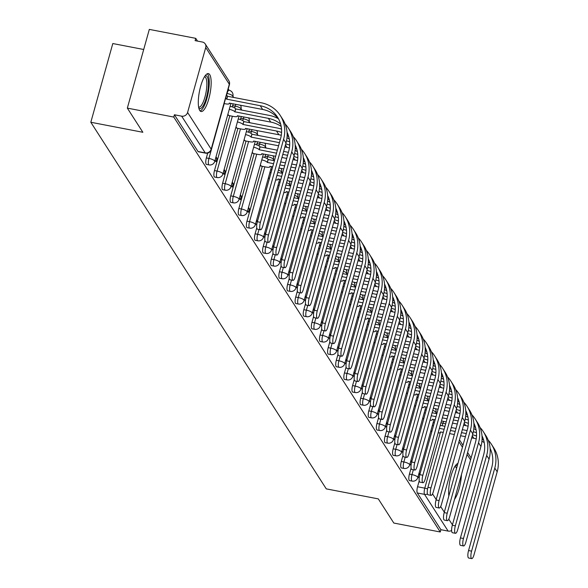 <?xml version="1.0" encoding="UTF-8"?>
<svg xmlns="http://www.w3.org/2000/svg" width="588" height="588" viewBox="0 0 588 588"><rect width="100%" height="100%" fill="white"/><g stroke="black" fill="none" stroke-linecap="round" stroke-linejoin="round"><path stroke-width="0.88" d="M411.093 468.158L409.424 474.112A4.954 1.382 100.9 0 0 409.189 480.322A4.954 1.382 100.9 0 0 409.535 480.594L412.1 481.087A4.954 1.382 -79.1 0 1 411.754 480.815A4.954 1.382 -79.1 0 1 411.997 474.604L413.342 469.775M402.964 455.509L401.303 461.462A4.954 1.382 100.9 0 0 401.067 467.673A4.954 1.382 100.9 0 0 401.413 467.945L403.978 468.438A4.954 1.382 -79.1 0 1 403.633 468.173A4.954 1.382 -79.1 0 1 403.868 461.962L405.22 457.133M394.842 442.86L393.181 448.82A4.954 1.382 100.9 0 0 392.938 455.031A4.954 1.382 100.9 0 0 393.284 455.303L395.856 455.796A4.954 1.382 -79.1 0 1 395.511 455.524A4.954 1.382 -79.1 0 1 395.746 449.313L397.098 444.484M386.72 430.218L385.059 436.171A4.954 1.382 100.9 0 0 384.817 442.382A4.954 1.382 100.9 0 0 385.162 442.654L387.735 443.146A4.954 1.382 -79.1 0 1 387.389 442.874A4.954 1.382 -79.1 0 1 387.624 436.663L388.977 431.835M378.599 417.568L376.937 423.522A4.954 1.382 100.9 0 0 376.695 429.732A4.954 1.382 100.9 0 0 377.04 430.004L379.605 430.497A4.954 1.382 -79.1 0 1 379.26 430.225A4.954 1.382 -79.1 0 1 379.503 424.014L380.855 419.185M370.477 404.919L368.816 410.872A4.954 1.382 100.9 0 0 368.573 417.083A4.954 1.382 100.9 0 0 368.919 417.355L371.484 417.855A4.954 1.382 -79.1 0 1 371.138 417.583A4.954 1.382 -79.1 0 1 371.381 411.372L372.726 406.543M362.355 392.27L360.694 398.23A4.954 1.382 100.9 0 0 360.451 404.441A4.954 1.382 100.9 0 0 360.797 404.713L363.362 405.205A4.954 1.382 -79.1 0 1 363.016 404.934A4.954 1.382 -79.1 0 1 363.259 398.723L364.604 393.894M354.233 379.627L352.572 385.581A4.954 1.382 100.9 0 0 352.33 391.792A4.954 1.382 100.9 0 0 352.675 392.064L355.24 392.556A4.954 1.382 -79.1 0 1 354.895 392.284A4.954 1.382 -79.1 0 1 355.137 386.073L356.482 381.245M346.111 366.978L344.443 372.932A4.954 1.382 100.9 0 0 344.208 379.142A4.954 1.382 100.9 0 0 344.553 379.414L347.118 379.907A4.954 1.382 -79.1 0 1 346.773 379.642A4.954 1.382 -79.1 0 1 347.016 373.424L348.361 368.595M337.99 354.329L336.321 360.282A4.954 1.382 100.9 0 0 336.086 366.5A4.954 1.382 100.9 0 0 336.432 366.765L338.997 367.265A4.954 1.382 -79.1 0 1 338.651 366.993A4.954 1.382 -79.1 0 1 338.894 360.782L340.239 355.953M329.861 341.679L328.2 347.64A4.954 1.382 100.9 0 0 327.957 353.851A4.954 1.382 100.9 0 0 328.302 354.123L330.875 354.615A4.954 1.382 -79.1 0 1 330.529 354.344A4.954 1.382 -79.1 0 1 330.765 348.133L332.117 343.304M321.739 329.037L320.078 334.991A4.954 1.382 100.9 0 0 319.835 341.202A4.954 1.382 100.9 0 0 320.181 341.474L322.753 341.966A4.954 1.382 -79.1 0 1 322.408 341.694A4.954 1.382 -79.1 0 1 322.643 335.483L323.995 330.654M313.617 316.388L311.956 322.342A4.954 1.382 100.9 0 0 311.714 328.552A4.954 1.382 100.9 0 0 312.059 328.824L314.624 329.317A4.954 1.382 -79.1 0 1 314.279 329.052A4.954 1.382 -79.1 0 1 314.521 322.834L315.874 318.012M305.495 303.739L303.834 309.692A4.954 1.382 100.9 0 0 303.592 315.91A4.954 1.382 100.9 0 0 303.937 316.175L306.502 316.675A4.954 1.382 -79.1 0 1 306.157 316.403A4.954 1.382 -79.1 0 1 306.399 310.192L307.744 305.363M297.374 291.089L295.713 297.05A4.954 1.382 100.9 0 0 295.47 303.261A4.954 1.382 100.9 0 0 295.815 303.533L298.381 304.025A4.954 1.382 -79.1 0 1 298.035 303.753A4.954 1.382 -79.1 0 1 298.278 297.543L299.623 292.714M289.252 278.447L287.591 284.401A4.954 1.382 100.9 0 0 287.348 290.612A4.954 1.382 100.9 0 0 287.694 290.884L290.259 291.376A4.954 1.382 -79.1 0 1 289.913 291.104A4.954 1.382 -79.1 0 1 290.156 284.893L291.501 280.064M281.13 265.798L279.462 271.752A4.954 1.382 100.9 0 0 279.226 277.962A4.954 1.382 100.9 0 0 279.572 278.234L282.137 278.734A4.954 1.382 -79.1 0 1 281.792 278.462A4.954 1.382 -79.1 0 1 282.034 272.251L283.379 267.422M273.008 253.149L271.34 259.11A4.954 1.382 100.9 0 0 271.105 265.32A4.954 1.382 100.9 0 0 271.45 265.592L274.015 266.085A4.954 1.382 -79.1 0 1 273.67 265.813A4.954 1.382 -79.1 0 1 273.912 259.602L275.257 254.773M264.879 240.507L263.218 246.46A4.954 1.382 100.9 0 0 262.983 252.671A4.954 1.382 100.9 0 0 263.328 252.943L265.894 253.435A4.954 1.382 -79.1 0 1 265.548 253.163A4.954 1.382 -79.1 0 1 265.783 246.953L267.136 242.124M256.758 227.857L255.096 233.811A4.954 1.382 100.9 0 0 254.854 240.022A4.954 1.382 100.9 0 0 255.199 240.294L257.772 240.786A4.954 1.382 -79.1 0 1 257.426 240.514A4.954 1.382 -79.1 0 1 257.662 234.303L259.014 229.474M262.285 166.323L246.975 221.161A4.954 1.382 100.9 0 0 246.732 227.372A4.954 1.382 100.9 0 0 247.078 227.644L249.65 228.144A4.954 1.382 -79.1 0 1 249.305 227.872A4.954 1.382 -79.1 0 1 249.54 221.661L264.85 166.816M254.163 153.674L238.853 208.519A4.954 1.382 100.9 0 0 238.61 214.73A4.954 1.382 100.9 0 0 238.956 215.002L241.521 215.495A4.954 1.382 -79.1 0 1 241.176 215.223A4.954 1.382 -79.1 0 1 241.418 209.012L256.728 154.166M246.041 141.024L230.731 195.87A4.954 1.382 100.9 0 0 230.489 202.081A4.954 1.382 100.9 0 0 230.834 202.353L233.399 202.845A4.954 1.382 -79.1 0 1 233.054 202.573A4.954 1.382 -79.1 0 1 233.296 196.363L248.606 141.524M237.919 128.382L222.609 183.221A4.954 1.382 100.9 0 0 222.367 189.432A4.954 1.382 100.9 0 0 222.712 189.704L225.278 190.196A4.954 1.382 -79.1 0 1 224.932 189.931A4.954 1.382 -79.1 0 1 225.175 183.713L240.485 128.875M229.798 115.733L214.48 170.571A4.954 1.382 100.9 0 0 214.245 176.79A4.954 1.382 100.9 0 0 214.591 177.054L217.156 177.554A4.954 1.382 -79.1 0 1 216.81 177.282A4.954 1.382 -79.1 0 1 217.053 171.071L232.363 116.226M207.711 153.101L206.359 157.929A4.954 1.382 100.9 0 0 206.123 164.14A4.954 1.382 100.9 0 0 206.469 164.412L209.034 164.905A4.954 1.382 -79.1 0 1 208.689 164.633A4.954 1.382 -79.1 0 1 208.931 158.422L224.241 103.576M209.732 74.661A19.308 5.402 100.9 0 0 208.38 73.603A19.308 5.402 100.9 0 0 200.001 88.847A19.308 5.402 100.9 0 0 199.736 110.463A19.308 5.402 100.9 0 0 201.081 111.514A19.308 5.402 100.9 0 0 209.46 96.27A19.308 5.402 100.9 0 0 209.732 74.661M457.912 463.454A19.308 5.402 100.9 0 0 451.011 476.037A19.308 5.402 100.9 0 0 448.835 495.971M436.788 413.651L435.987 412.409M428.667 401.001L427.866 399.759M420.538 388.352L419.744 387.11M412.416 375.71L411.622 374.468M404.294 363.061L403.5 361.818M396.172 350.411L395.379 349.169M388.051 337.762L387.257 336.527M379.929 325.12L379.128 323.878M371.807 312.471L371.006 311.228M363.685 299.821L362.884 298.579M355.564 287.179L354.762 285.937M347.434 274.53L346.641 273.288M339.313 261.88L338.519 260.638M331.191 249.231L330.397 247.989M323.069 236.589L322.275 235.347M314.947 223.94L314.146 222.698M306.826 211.29L306.025 210.048M298.704 198.641L297.903 197.399M290.582 185.999L289.781 184.757M282.453 173.35L281.659 172.108M274.331 160.7L273.538 159.458M266.21 148.051L265.416 146.816M258.088 135.409L257.294 134.167M249.966 122.76L249.165 121.518M241.844 110.11L241.043 108.868M233.723 97.468L232.921 96.226M229.085 90.243L228.232 88.92M197.524 41.101L195.753 38.345L195.106 40.638L202.346 42.027A4.954 4.557 -32.7 0 1 205.227 43.946A4.954 4.557 -32.7 0 1 205.726 47.518L187.594 112.47L211.18 149.19L229.313 84.246L205.726 47.518M143.707 49.495L112.8 43.541L90.817 122.26L142.855 132.278L127.339 108.118L173.769 117.063L440.258 531.993L393.82 523.048L378.305 498.889L326.274 488.871L90.817 122.26M127.339 108.118L149.315 29.4L195.753 38.345M454.531 499.337A19.308 5.402 100.9 0 0 461.47 474.487M451.621 530.494A4.954 4.557 147.3 0 1 448.13 531.089L440.897 529.7L417.311 492.972A4.954 1.382 -79.1 0 1 417.546 486.761L419.215 480.8M440.897 529.7L440.258 531.993M174.408 114.763L198.002 151.491A4.954 1.382 100.9 0 0 198.347 151.763L205.579 153.152A4.954 1.382 -79.1 0 1 205.234 152.887L181.648 116.159L174.408 114.763L173.769 117.063M181.648 116.159A4.954 4.557 -32.7 0 0 187.594 112.47M215.046 160.259L215.987 161.715L216.95 158.275L215.671 158.032M227.865 114.359L228.872 115.557M223.168 172.909L224.109 174.364L225.072 170.924L223.793 170.674M235.986 127.008L237.001 128.199M231.297 185.551L232.231 187.013L233.193 183.574L231.915 183.324M244.108 139.65L245.123 140.848M239.419 198.2L240.352 199.663L241.315 196.216L240.036 195.973M252.23 152.299L253.244 153.497M247.541 210.849L248.474 212.305L249.437 208.865L248.158 208.622M260.352 164.949L261.366 166.147M255.662 223.499L256.596 224.954L256.89 223.903M257.434 221.485L256.287 221.264M263.784 236.141L264.725 237.603L265.012 236.552M265.555 234.134L264.409 233.914M271.906 248.79L272.847 250.253L273.141 249.202M273.677 246.784L272.531 246.563M280.028 261.44L280.968 262.895L281.262 261.844M281.799 259.433L280.652 259.205M288.149 274.089L289.09 275.544L289.384 274.493M289.928 272.075L288.774 271.854M296.279 286.731L297.212 288.194L297.506 287.142M298.05 284.724L296.896 284.504M304.4 299.38L305.334 300.836L305.628 299.792M306.172 297.374L305.018 297.153M312.522 312.03L313.455 313.485L313.749 312.434M314.293 310.023L313.139 309.795M320.644 324.672L321.577 326.134L321.871 325.083M322.415 322.665L321.269 322.445M328.765 337.321L329.699 338.784L329.993 337.733M330.537 335.314L329.39 335.094M336.887 349.97L337.828 351.426L338.115 350.382M338.659 347.964L337.512 347.743M345.009 362.62L345.95 364.075L346.244 363.024M346.78 360.606L345.634 360.385M353.131 375.262L354.072 376.724L354.366 375.673M354.909 373.255L353.755 373.035M361.252 387.911L362.193 389.374L362.487 388.323M363.031 385.904L361.877 385.684M369.382 400.56L370.315 402.016L370.609 400.965M371.153 398.554L369.999 398.333M377.503 413.21L378.437 414.665L378.731 413.614M379.275 411.196L378.121 410.975M385.625 425.852L386.559 427.314L386.853 426.263M387.396 423.845L386.25 423.625M393.747 438.501L394.68 439.964L394.974 438.913M395.518 436.494L394.372 436.274M401.869 451.15L402.809 452.606L403.096 451.555M403.64 449.144L402.493 448.916M409.99 463.8L410.931 465.255L411.225 464.204M411.762 461.786L410.615 461.565M264.754 157.496L265.107 156.217L267.672 156.709A4.954 1.382 -79.1 0 1 268.334 154.879M256.625 144.846L256.985 143.568L259.551 144.06A4.954 1.382 -79.1 0 1 260.212 142.23M248.504 132.204L248.864 130.918L251.429 131.418A4.954 1.382 -79.1 0 1 252.09 129.581M240.382 119.555L240.742 118.276L243.307 118.769A4.954 1.382 -79.1 0 1 243.969 116.931M232.26 106.906L232.62 105.627L235.185 106.119A4.954 1.382 -79.1 0 1 235.847 104.289M418.112 476.442L419.053 477.904L419.347 476.853M419.883 474.435L418.737 474.215M265.769 154.379A4.954 1.382 100.9 0 0 265.107 156.217M257.647 141.737A4.954 1.382 100.9 0 0 256.985 143.568M249.525 129.088A4.954 1.382 100.9 0 0 248.864 130.918M241.403 116.439A4.954 1.382 100.9 0 0 240.742 118.276M233.282 103.789A4.954 1.382 100.9 0 0 232.62 105.627M216.95 158.275L216.009 156.82M225.072 170.924L224.131 169.462M233.193 183.574L232.253 182.111M241.315 196.216L240.374 194.76M249.437 208.865L248.504 207.402M268.481 177.598L269.319 178.914M257.471 221.367L256.625 220.052M276.603 190.24L277.448 191.556M265.592 234.017L264.747 232.701M284.724 202.889L285.57 204.205M273.714 246.666L272.869 245.35M292.846 215.539L293.691 216.854M281.836 259.308L280.99 257.992M300.968 228.188L301.813 229.504M289.957 271.957L289.112 270.642M309.09 240.83L309.935 242.146M298.079 284.607L297.234 283.291M317.211 253.479L318.057 254.795M306.201 297.256L305.356 295.94M325.333 266.129L326.178 267.444M314.323 309.898L313.485 308.582M333.455 278.778L334.3 280.086M322.452 322.547L321.607 321.232M341.584 291.42L342.429 292.736M330.574 335.197L329.728 333.881M349.706 304.07L350.551 305.385M338.695 347.839L337.85 346.53M357.827 316.719L358.673 318.034M346.817 360.488L345.972 359.172M365.949 329.361L366.794 330.676M354.939 373.137L354.094 371.822M374.071 342.01L374.916 343.326M363.061 385.787L362.215 384.471M382.193 354.66L383.038 355.975M371.182 398.429L370.337 397.113M390.314 367.309L391.16 368.625M379.304 411.078L378.459 409.762M398.436 379.951L399.281 381.267M387.433 423.728L386.588 422.412M406.565 392.6L407.41 393.916M395.555 436.377L394.71 435.061M414.687 405.25L415.532 406.565M403.677 449.019L402.831 447.703M422.809 417.899L423.654 419.215M411.798 461.668L410.953 460.353M430.93 430.541L431.776 431.857M419.92 474.318L419.075 473.002M260.403 222.315A5.696 1.595 100.9 0 0 260.521 229.768A5.696 1.595 100.9 0 0 262.792 226.042L285.988 142.965L283.6 139.231L260.403 222.315L257.368 221.727L280.564 138.65A29.701 27.357 -32.7 0 0 277.551 117.21A29.701 27.357 -32.7 0 0 260.249 105.715L226.689 99.151A4.954 1.338 -164.4 0 0 225.623 98.262M260.521 229.768L257.485 229.18A5.696 1.595 -79.1 0 1 257.368 221.727M226.77 99.269L227.6 96.285L261.087 102.731A32.921 30.319 147.3 0 1 280.263 115.468A32.921 30.319 147.3 0 1 283.6 139.231M226.454 95.278A4.954 1.338 15.6 0 1 227.527 96.167L227.6 96.285M224.146 103.561L225.616 103.841A4.954 1.338 -164.4 0 0 229.342 103.554A4.954 1.338 -164.4 0 0 229.239 103.121L262.645 109.449L260.249 105.715M280.263 115.468L282.659 119.195A32.921 30.319 147.3 0 1 285.988 142.965M278.668 119.121A29.701 27.357 -32.7 0 0 262.645 109.449M204.991 75.97A16.707 4.675 -79.1 0 1 208.402 85.319A16.707 4.675 -79.1 0 1 203.742 104.686A16.707 4.675 -79.1 0 1 198.817 108.06M198.626 107.126A15.472 4.329 100.9 0 0 198.773 107.163A15.472 4.329 100.9 0 0 202.515 103.532A15.472 4.329 100.9 0 0 206.733 87.09A15.472 4.329 100.9 0 0 204.624 76.785A15.472 4.329 100.9 0 0 204.477 76.763M200.118 110.956A19.184 5.365 100.9 0 0 203.874 106.531A19.184 5.365 100.9 0 0 208.975 87.583A19.184 5.365 100.9 0 0 207.285 73.765M455.34 465.77A16.707 4.675 -79.1 0 1 457.185 466.064M456.523 468.445A15.472 4.329 100.9 0 0 454.965 466.585A15.472 4.329 100.9 0 0 454.818 466.563M268.525 234.957A5.696 1.595 100.9 0 0 268.642 242.418A5.696 1.595 100.9 0 0 270.921 238.691L294.118 155.614L291.721 151.88L268.525 234.957L265.489 234.377L288.686 151.3A29.701 27.357 -32.7 0 0 287.047 132.263M268.642 242.418L265.614 241.83A5.696 1.595 -79.1 0 1 265.489 234.377M280.652 124.149A29.701 27.357 -32.7 0 0 268.378 118.364L234.81 111.793A4.954 1.338 -164.4 0 0 229.276 109.309M234.891 111.918L235.722 108.934L269.208 115.38A32.921 30.319 147.3 0 1 278.33 118.695M230.106 106.325A4.954 1.338 15.6 0 1 235.648 108.809L235.722 108.934M228.6 115.498L233.737 116.49A4.954 1.338 -164.4 0 0 237.464 116.203A4.954 1.338 -164.4 0 0 237.368 115.77L270.767 122.098L268.378 118.364M285.092 123.928A32.921 30.319 147.3 0 1 288.385 128.118A32.921 30.319 147.3 0 1 291.721 151.88M288.385 128.118L290.781 131.844A32.921 30.319 147.3 0 1 294.118 155.614M281.182 126.449A29.701 27.357 -32.7 0 0 270.767 122.098M276.647 247.607A5.696 1.595 100.9 0 0 276.764 255.06A5.696 1.595 100.9 0 0 279.043 251.341L302.239 168.256L299.843 164.53L276.647 247.607L273.611 247.026L296.808 163.942A29.701 27.357 -32.7 0 0 295.169 144.913M276.764 255.06L273.736 254.479A5.696 1.595 -79.1 0 1 273.611 247.026M281.564 132.491A29.701 27.357 -32.7 0 0 276.5 131.014L242.94 124.443A4.954 1.338 -164.4 0 0 237.398 121.959M243.013 124.568L243.844 121.584L277.33 128.03A32.921 30.319 147.3 0 1 281.527 129.147M238.228 118.974A4.954 1.338 15.6 0 1 243.77 121.459L243.844 121.584M236.721 128.147L241.859 129.139A4.954 1.338 -164.4 0 0 245.586 128.846A4.954 1.338 -164.4 0 0 245.49 128.419L278.896 134.74L276.5 131.014M293.214 136.578A32.921 30.319 147.3 0 1 296.506 140.767A32.921 30.319 147.3 0 1 299.843 164.53M296.506 140.767L298.902 144.494A32.921 30.319 147.3 0 1 302.239 168.256M289.303 139.091A29.701 27.357 -32.7 0 0 286.988 137.658M281.284 135.314A29.701 27.357 -32.7 0 0 278.896 134.74M288.774 136.798A29.701 27.357 -32.7 0 0 287.128 135.519M284.768 260.256A5.696 1.595 100.9 0 0 284.886 267.709A5.696 1.595 100.9 0 0 287.164 263.983L310.361 180.906L307.965 177.179L284.768 260.256L281.733 259.668L304.929 176.591A29.701 27.357 -32.7 0 0 303.29 157.562M284.886 267.709L281.858 267.128A5.696 1.595 -79.1 0 1 281.733 259.668M279.44 142.663L251.061 137.092A4.954 1.338 -164.4 0 0 245.519 134.601M251.135 137.21L251.973 134.226L280.278 139.679M246.35 131.624A4.954 1.338 15.6 0 1 251.892 134.108L251.973 134.226M244.843 140.797L249.988 141.789A4.954 1.338 -164.4 0 0 253.715 141.495A4.954 1.338 -164.4 0 0 253.612 141.061L278.58 145.765M289.406 147.956A29.701 27.357 -32.7 0 0 287.017 147.39L284.871 146.978M286.496 140.892A32.921 30.319 147.3 0 1 289.649 141.789M301.343 149.227A32.921 30.319 147.3 0 1 304.628 153.409A32.921 30.319 147.3 0 1 307.965 177.179M304.628 153.409L307.024 157.143A32.921 30.319 147.3 0 1 310.361 180.906M297.425 151.741A29.701 27.357 -32.7 0 0 295.117 150.308M296.896 149.44A29.701 27.357 -32.7 0 0 295.25 148.169M289.693 145.14A29.701 27.357 -32.7 0 0 285.731 143.898M292.89 272.906A5.696 1.595 100.9 0 0 293.015 280.358A5.696 1.595 100.9 0 0 295.286 276.632L318.483 193.555L316.087 189.821L292.89 272.906L289.855 272.317L313.051 189.24A29.701 27.357 -32.7 0 0 311.412 170.204M293.015 280.358L289.98 279.77A5.696 1.595 -79.1 0 1 289.855 272.317M276.507 153.181L259.183 149.742A4.954 1.338 -164.4 0 0 253.641 147.25M259.257 149.859L260.094 146.875L277.338 150.197M254.472 144.266A4.954 1.338 15.6 0 1 260.014 146.757L260.094 146.875M252.965 153.446L258.11 154.431A4.954 1.338 -164.4 0 0 261.836 154.144A4.954 1.338 -164.4 0 0 261.733 153.711L275.64 156.283M297.528 160.605A29.701 27.357 -32.7 0 0 295.139 160.039L292.993 159.627M286.701 158.415L281.931 157.496M287.569 155.313L282.799 154.394M283.636 151.41L288.399 152.329M294.617 153.542A32.921 30.319 147.3 0 1 297.771 154.438M309.464 161.876A32.921 30.319 147.3 0 1 312.75 166.059A32.921 30.319 147.3 0 1 316.087 189.821M312.75 166.059L315.146 169.785A32.921 30.319 147.3 0 1 318.483 193.555M305.547 164.39A29.701 27.357 -32.7 0 0 303.239 162.95M305.025 162.09A29.701 27.357 -32.7 0 0 303.371 160.818M297.815 157.79A29.701 27.357 -32.7 0 0 293.853 156.548M301.012 285.548A5.696 1.595 100.9 0 0 301.137 293.008A5.696 1.595 100.9 0 0 303.408 289.281L326.605 206.197L324.209 202.47L301.012 285.548L297.984 284.967L321.173 201.89A29.701 27.357 -32.7 0 0 319.534 182.853M301.137 293.008L298.101 292.42A5.696 1.595 -79.1 0 1 297.984 284.967M273.567 163.699L267.305 162.384A4.954 1.338 -164.4 0 0 261.763 159.899M267.378 162.508L268.216 159.524L274.405 160.715M262.601 156.915A4.954 1.338 15.6 0 1 268.135 159.399L268.216 159.524M261.087 166.088L266.232 167.08A4.954 1.338 -164.4 0 0 269.958 166.794A4.954 1.338 -164.4 0 0 269.855 166.36L272.707 166.801M305.65 173.254A29.701 27.357 -32.7 0 0 303.261 172.681L301.115 172.269M294.823 171.057L290.06 170.145M283.761 168.932L278.999 168.014M295.69 167.955L290.92 167.043M284.629 165.831L279.866 164.912M280.696 161.928L285.459 162.847M291.758 164.059L296.521 164.971M302.739 166.191A32.921 30.319 147.3 0 1 305.892 167.088M317.586 174.518A32.921 30.319 147.3 0 1 320.872 178.708A32.921 30.319 147.3 0 1 324.209 202.47M320.872 178.708L323.268 182.434A32.921 30.319 147.3 0 1 326.605 206.197M313.669 177.032A29.701 27.357 -32.7 0 0 311.361 175.599M313.147 174.739A29.701 27.357 -32.7 0 0 311.493 173.46M305.936 170.439A29.701 27.357 -32.7 0 0 301.975 169.19M309.134 298.197A5.696 1.595 100.9 0 0 309.259 305.65A5.696 1.595 100.9 0 0 311.53 301.923L334.726 218.846L332.33 215.12L309.134 298.197L306.105 297.616L329.302 214.532A29.701 27.357 -32.7 0 0 327.656 195.503M309.259 305.65L306.223 305.069A5.696 1.595 -79.1 0 1 306.105 297.616M275.676 179.921A4.954 1.338 -164.4 0 0 278.08 179.436A4.954 1.338 -164.4 0 0 277.977 179.002L280.829 179.45M313.772 185.904A29.701 27.357 -32.7 0 0 311.383 185.33L309.237 184.919M302.945 183.706L298.182 182.787M291.883 181.574L287.12 180.663M303.812 180.604L299.042 179.685M292.75 178.473L287.988 177.561M281.689 176.349L276.926 175.43M271.024 172.821A4.954 1.338 -164.4 0 0 269.885 172.549M270.723 169.564A4.954 1.338 15.6 0 1 271.854 169.836M277.764 172.446L282.527 173.364M288.818 174.577L293.581 175.489M299.88 176.701L304.643 177.62M310.861 178.84A32.921 30.319 147.3 0 1 314.014 179.73M325.708 187.168A32.921 30.319 147.3 0 1 329.001 191.35A32.921 30.319 147.3 0 1 332.33 215.12M329.001 191.35L331.389 195.084A32.921 30.319 147.3 0 1 334.726 218.846M321.79 189.681A29.701 27.357 -32.7 0 0 319.482 188.248M321.269 187.388A29.701 27.357 -32.7 0 0 319.622 186.109M314.058 183.081A29.701 27.357 -32.7 0 0 310.096 181.839M317.255 310.846A5.696 1.595 100.9 0 0 317.38 318.299A5.696 1.595 100.9 0 0 319.651 314.573L342.848 231.496L340.452 227.769L317.255 310.846L314.227 310.258L337.424 227.181A29.701 27.357 -32.7 0 0 335.777 208.152M317.38 318.299L314.345 317.718A5.696 1.595 -79.1 0 1 314.227 310.258M283.798 192.57A4.954 1.338 -164.4 0 0 286.202 192.085A4.954 1.338 -164.4 0 0 286.099 191.651L288.951 192.092M321.893 198.546A29.701 27.357 -32.7 0 0 319.505 197.98L317.358 197.568M311.067 196.355L306.304 195.436M300.005 194.224L295.242 193.305M311.934 193.254L307.171 192.335M300.872 191.122L296.109 190.203M289.818 188.991L285.048 188.079M279.146 185.463A4.954 1.338 -164.4 0 0 278.006 185.191M278.844 182.207A4.954 1.338 15.6 0 1 279.976 182.478M285.886 185.095L290.648 186.006M296.94 187.219L301.71 188.138M308.002 189.351L312.765 190.269M318.983 191.482A32.921 30.319 147.3 0 1 322.136 192.379M333.83 199.817A32.921 30.319 147.3 0 1 337.122 203.999A32.921 30.319 147.3 0 1 340.452 227.769M337.122 203.999L339.519 207.733A32.921 30.319 147.3 0 1 342.848 231.496M329.912 202.331A29.701 27.357 -32.7 0 0 327.604 200.898M329.39 200.03A29.701 27.357 -32.7 0 0 327.744 198.759M322.18 195.731A29.701 27.357 -32.7 0 0 318.218 194.488M325.385 323.496A5.696 1.595 100.9 0 0 325.502 330.948A5.696 1.595 100.9 0 0 327.773 327.222L350.97 244.145L348.581 240.411L325.385 323.496L322.349 322.908L345.546 239.831A29.701 27.357 -32.7 0 0 343.899 220.794M325.502 330.948L322.467 330.36A5.696 1.595 -79.1 0 1 322.349 322.908M291.92 205.212A4.954 1.338 -164.4 0 0 294.323 204.734A4.954 1.338 -164.4 0 0 294.221 204.301L297.072 204.742M330.015 211.195A29.701 27.357 -32.7 0 0 327.626 210.629L325.487 210.21M319.188 209.005L314.426 208.086M308.134 206.873L303.364 205.954M320.056 205.903L315.293 204.984M308.994 203.771L304.231 202.853M297.94 201.64L293.169 200.721M287.267 198.112A4.954 1.338 -164.4 0 0 286.135 197.84M286.966 194.856A4.954 1.338 15.6 0 1 288.105 195.128M294.007 197.737L298.77 198.656M305.062 199.869L309.832 200.787M316.124 202L320.886 202.919M327.104 204.132A32.921 30.319 147.3 0 1 330.258 205.028M341.951 212.466A32.921 30.319 147.3 0 1 345.244 216.649A32.921 30.319 147.3 0 1 348.581 240.411M345.244 216.649L347.64 220.375A32.921 30.319 147.3 0 1 350.97 244.145M338.034 214.98A29.701 27.357 -32.7 0 0 335.726 213.54M337.512 212.68A29.701 27.357 -32.7 0 0 335.866 211.408M330.302 208.38A29.701 27.357 -32.7 0 0 326.347 207.138M333.506 336.138A5.696 1.595 100.9 0 0 333.624 343.598A5.696 1.595 100.9 0 0 335.902 339.871L359.099 256.787L356.703 253.06L333.506 336.138L330.471 335.557L353.667 252.48A29.701 27.357 -32.7 0 0 352.021 233.443M333.624 343.598L330.588 343.01A5.696 1.595 -79.1 0 1 330.471 335.557M300.042 217.861A4.954 1.338 -164.4 0 0 302.445 217.384A4.954 1.338 -164.4 0 0 302.342 216.95L305.194 217.391M338.144 223.844A29.701 27.357 -32.7 0 0 335.748 223.271L333.609 222.859M327.31 221.647L322.547 220.728M316.256 219.522L311.486 218.604M328.178 218.545L323.415 217.634M317.116 216.421L312.353 215.502M306.061 214.289L301.299 213.37M295.389 210.761A4.954 1.338 -164.4 0 0 294.257 210.489M295.088 207.505A4.954 1.338 15.6 0 1 296.227 207.777M302.129 210.386L306.892 211.305M313.191 212.518L317.954 213.437M324.245 214.649L329.008 215.561M335.233 216.781A32.921 30.319 147.3 0 1 338.379 217.678M350.073 225.108A32.921 30.319 147.3 0 1 353.366 229.298A32.921 30.319 147.3 0 1 356.703 253.06M353.366 229.298L355.762 233.024A32.921 30.319 147.3 0 1 359.099 256.787M346.163 227.622A29.701 27.357 -32.7 0 0 343.848 226.189M345.634 225.329A29.701 27.357 -32.7 0 0 343.987 224.05M338.423 221.029A29.701 27.357 -32.7 0 0 334.469 219.78M341.628 348.787A5.696 1.595 100.9 0 0 341.746 356.24A5.696 1.595 100.9 0 0 344.024 352.513L367.221 269.436L364.825 265.71L341.628 348.787L338.592 348.206L361.789 265.122A29.701 27.357 -32.7 0 0 360.15 246.093M341.746 356.24L338.717 355.659A5.696 1.595 -79.1 0 1 338.592 348.206M308.163 230.511A4.954 1.338 -164.4 0 0 310.567 230.026A4.954 1.338 -164.4 0 0 310.471 229.592L313.316 230.04M346.266 236.494A29.701 27.357 -32.7 0 0 343.877 235.92L341.731 235.509M335.432 234.296L330.669 233.377M324.378 232.164L319.615 231.246M336.299 231.194L331.536 230.275M325.245 229.063L320.475 228.144M314.183 226.939L309.42 226.02M303.511 223.403A4.954 1.338 -164.4 0 0 302.379 223.139M303.21 220.155A4.954 1.338 15.6 0 1 304.349 220.426M310.251 223.036L315.014 223.954M321.313 225.167L326.075 226.079M332.367 227.291L337.137 228.21M343.355 229.43A32.921 30.319 147.3 0 1 346.501 230.32M358.195 237.758A32.921 30.319 147.3 0 1 361.488 241.94A32.921 30.319 147.3 0 1 364.825 265.71M361.488 241.94L363.884 245.674A32.921 30.319 147.3 0 1 367.221 269.436M354.285 240.271A29.701 27.357 -32.7 0 0 351.969 238.838M353.755 237.978A29.701 27.357 -32.7 0 0 352.109 236.699M346.545 233.671A29.701 27.357 -32.7 0 0 342.591 232.429M349.75 361.436A5.696 1.595 100.9 0 0 349.867 368.889A5.696 1.595 100.9 0 0 352.146 365.163L375.342 282.086L372.946 278.352L349.75 361.436L346.714 360.848L369.911 277.771A29.701 27.357 -32.7 0 0 368.272 258.735M349.867 368.889L346.839 368.309A5.696 1.595 -79.1 0 1 346.714 360.848M316.285 243.16A4.954 1.338 -164.4 0 0 318.689 242.675A4.954 1.338 -164.4 0 0 318.593 242.241L321.438 242.682M354.388 249.136A29.701 27.357 -32.7 0 0 351.999 248.57L349.853 248.158M343.561 246.945L338.791 246.027M332.499 244.814L327.736 243.895M344.421 243.844L339.658 242.925M333.367 241.712L328.596 240.793M322.305 239.581L317.542 238.662M311.64 236.053A4.954 1.338 -164.4 0 0 310.501 235.781M311.331 232.797A4.954 1.338 15.6 0 1 312.471 233.069M318.373 235.685L323.135 236.596M329.434 237.809L334.197 238.728M340.489 239.941L345.259 240.859M351.477 242.072A32.921 30.319 147.3 0 1 354.63 242.969M366.324 250.407A32.921 30.319 147.3 0 1 369.609 254.589A32.921 30.319 147.3 0 1 372.946 278.352M369.609 254.589L372.006 258.323A32.921 30.319 147.3 0 1 375.342 282.086M362.406 252.921A29.701 27.357 -32.7 0 0 360.099 251.488M361.877 250.62A29.701 27.357 -32.7 0 0 360.231 249.349M354.674 246.321A29.701 27.357 -32.7 0 0 350.713 245.078M357.871 374.078A5.696 1.595 100.9 0 0 357.996 381.538A5.696 1.595 100.9 0 0 360.268 377.812L383.464 294.735L381.068 291.001L357.871 374.078L354.836 373.498L378.033 290.421A29.701 27.357 -32.7 0 0 376.394 271.384M357.996 381.538L354.961 380.95A5.696 1.595 -79.1 0 1 354.836 373.498M324.407 255.802A4.954 1.338 -164.4 0 0 326.818 255.324A4.954 1.338 -164.4 0 0 326.715 254.891L329.559 255.332M362.509 261.785A29.701 27.357 -32.7 0 0 360.121 261.219L357.974 260.8M351.683 259.595L346.913 258.676M340.621 257.463L335.858 256.544M352.543 256.493L347.78 255.574M341.488 254.361L336.726 253.443M330.427 252.23L325.664 251.311M319.762 248.702A4.954 1.338 -164.4 0 0 318.623 248.43M319.453 245.446A4.954 1.338 15.6 0 1 320.592 245.718M326.494 248.327L331.264 249.246M337.556 250.459L342.319 251.377M348.618 252.59L353.381 253.509M359.599 254.722A32.921 30.319 147.3 0 1 362.752 255.618M374.446 263.049A32.921 30.319 147.3 0 1 377.731 267.239A32.921 30.319 147.3 0 1 381.068 291.001M377.731 267.239L380.127 270.965A32.921 30.319 147.3 0 1 383.464 294.735M370.528 265.57A29.701 27.357 -32.7 0 0 368.22 264.13M370.006 263.27A29.701 27.357 -32.7 0 0 368.353 261.991M362.796 258.97A29.701 27.357 -32.7 0 0 358.834 257.72M365.993 386.728A5.696 1.595 100.9 0 0 366.118 394.18A5.696 1.595 100.9 0 0 368.389 390.461L391.586 307.377L389.19 303.651L365.993 386.728L362.958 386.147L386.154 303.063A29.701 27.357 -32.7 0 0 384.515 284.033M366.118 394.18L363.083 393.6A5.696 1.595 -79.1 0 1 362.958 386.147M332.529 268.451A4.954 1.338 -164.4 0 0 334.94 267.966A4.954 1.338 -164.4 0 0 334.837 267.54L337.681 267.981M370.631 274.434A29.701 27.357 -32.7 0 0 368.242 273.861L366.096 273.449M359.805 272.237L355.042 271.318M348.743 270.105L343.98 269.194M360.672 269.135L355.902 268.216M349.61 267.011L344.847 266.092M338.548 264.879L333.786 263.961M327.884 261.351A4.954 1.338 -164.4 0 0 326.744 261.079M327.582 258.095A4.954 1.338 15.6 0 1 328.714 258.367M334.616 260.976L339.386 261.895M345.678 263.108L350.441 264.027M356.74 265.239L361.502 266.151M367.721 267.371A32.921 30.319 147.3 0 1 370.874 268.268M382.567 275.699A32.921 30.319 147.3 0 1 385.853 279.888A32.921 30.319 147.3 0 1 389.19 303.651M385.853 279.888L388.249 283.614A32.921 30.319 147.3 0 1 391.586 307.377M378.65 278.212A29.701 27.357 -32.7 0 0 376.342 276.779M378.128 275.919A29.701 27.357 -32.7 0 0 376.474 274.64M370.918 271.619A29.701 27.357 -32.7 0 0 366.956 270.37M374.115 399.377A5.696 1.595 100.9 0 0 374.24 406.83A5.696 1.595 100.9 0 0 376.511 403.103L399.708 320.026L397.312 316.3L374.115 399.377L371.087 398.789L394.283 315.712A29.701 27.357 -32.7 0 0 392.637 296.683M374.24 406.83L371.204 406.249A5.696 1.595 -79.1 0 1 371.087 398.789M340.658 281.101A4.954 1.338 -164.4 0 0 343.061 280.616A4.954 1.338 -164.4 0 0 342.958 280.182L345.81 280.623M378.753 287.076A29.701 27.357 -32.7 0 0 376.364 286.51L374.218 286.099M367.926 284.886L363.163 283.967M356.865 282.755L352.102 281.836M368.794 281.784L364.023 280.866M357.732 279.653L352.969 278.734M346.67 277.529L341.907 276.61M336.005 273.993A4.954 1.338 -164.4 0 0 334.866 273.729M335.704 270.745A4.954 1.338 15.6 0 1 336.836 271.017M342.738 273.626L347.508 274.545M353.8 275.757L358.562 276.669M364.861 277.881L369.624 278.8M375.842 280.02A32.921 30.319 147.3 0 1 378.995 280.91M390.689 288.348A32.921 30.319 147.3 0 1 393.982 292.53A32.921 30.319 147.3 0 1 397.312 316.3M393.982 292.53L396.371 296.264A32.921 30.319 147.3 0 1 399.708 320.026M386.772 290.862A29.701 27.357 -32.7 0 0 384.464 289.428M386.25 288.568A29.701 27.357 -32.7 0 0 384.603 287.289M379.04 284.261A29.701 27.357 -32.7 0 0 375.078 283.019M382.237 412.026A5.696 1.595 100.9 0 0 382.362 419.479A5.696 1.595 100.9 0 0 384.633 415.753L407.829 332.676L405.433 328.942L382.237 412.026L379.209 411.438L402.405 328.361A29.701 27.357 -32.7 0 0 400.759 309.325M382.362 419.479L379.326 418.891A5.696 1.595 -79.1 0 1 379.209 411.438M348.78 293.75A4.954 1.338 -164.4 0 0 351.183 293.265A4.954 1.338 -164.4 0 0 351.08 292.831L353.932 293.272M386.875 299.726A29.701 27.357 -32.7 0 0 384.486 299.16L382.34 298.748M376.048 297.535L371.285 296.617M364.986 295.404L360.224 294.485M376.915 294.434L372.153 293.515M365.854 292.302L361.091 291.383M354.799 290.171L350.029 289.252M344.127 286.643A4.954 1.338 -164.4 0 0 342.988 286.371M343.826 283.387A4.954 1.338 15.6 0 1 344.958 283.659M350.867 286.268L355.63 287.187M361.921 288.399L366.691 289.318M372.983 290.531L377.746 291.45M383.964 292.662A32.921 30.319 147.3 0 1 387.117 293.559M398.811 300.997A32.921 30.319 147.3 0 1 402.104 305.179A32.921 30.319 147.3 0 1 405.433 328.942M402.104 305.179L404.493 308.906A32.921 30.319 147.3 0 1 407.829 332.676M394.893 303.511A29.701 27.357 -32.7 0 0 392.586 302.07M394.372 301.21A29.701 27.357 -32.7 0 0 392.725 299.939M387.161 296.911A29.701 27.357 -32.7 0 0 383.2 295.668M390.366 424.668A5.696 1.595 100.9 0 0 390.483 432.129A5.696 1.595 100.9 0 0 392.755 428.402L415.951 345.325L413.555 341.591L390.366 424.668L387.33 424.088L410.527 341.011A29.701 27.357 -32.7 0 0 408.88 321.974M390.483 432.129L387.448 431.541A5.696 1.595 -79.1 0 1 387.33 424.088M356.901 306.392A4.954 1.338 -164.4 0 0 359.305 305.914A4.954 1.338 -164.4 0 0 359.202 305.481L362.054 305.922M394.996 312.375A29.701 27.357 -32.7 0 0 392.608 311.809L390.469 311.39M384.17 310.177L379.407 309.266M373.115 308.053L368.345 307.134M385.037 307.076L380.274 306.164M373.975 304.951L369.213 304.033M362.921 302.82L358.151 301.901M352.249 299.292A4.954 1.338 -164.4 0 0 351.117 299.02M351.947 296.036A4.954 1.338 15.6 0 1 353.079 296.308M358.989 298.917L363.751 299.836M370.043 301.049L374.813 301.967M381.105 303.18L385.868 304.099M392.086 305.312A32.921 30.319 147.3 0 1 395.239 306.208M406.933 313.639A32.921 30.319 147.3 0 1 410.226 317.829A32.921 30.319 147.3 0 1 413.555 341.591M410.226 317.829L412.622 321.555A32.921 30.319 147.3 0 1 415.951 345.325M403.015 316.16A29.701 27.357 -32.7 0 0 400.707 314.72M402.493 313.86A29.701 27.357 -32.7 0 0 400.847 312.581M395.283 309.56A29.701 27.357 -32.7 0 0 391.329 308.31M398.488 437.318A5.696 1.595 100.9 0 0 398.605 444.771A5.696 1.595 100.9 0 0 400.884 441.051L424.073 357.967L421.684 354.241L398.488 437.318L395.452 436.737L418.649 353.653A29.701 27.357 -32.7 0 0 417.002 334.623M398.605 444.771L395.57 444.19A5.696 1.595 -79.1 0 1 395.452 436.737M365.023 319.041A4.954 1.338 -164.4 0 0 367.426 318.556A4.954 1.338 -164.4 0 0 367.324 318.13L370.175 318.571M403.125 325.024A29.701 27.357 -32.7 0 0 400.729 324.451L398.59 324.039M392.292 322.827L387.529 321.908M381.237 320.695L376.467 319.784M393.159 319.725L388.396 318.806M382.097 317.594L377.334 316.682M371.043 315.469L366.28 314.551M360.37 311.941A4.954 1.338 -164.4 0 0 359.239 311.669M360.069 308.685A4.954 1.338 15.6 0 1 361.208 308.957M367.11 311.566L371.873 312.485M378.165 313.698L382.935 314.617M389.227 315.822L393.989 316.741M400.215 317.961A32.921 30.319 147.3 0 1 403.361 318.858M415.055 326.289A32.921 30.319 147.3 0 1 418.347 330.478A32.921 30.319 147.3 0 1 421.684 354.241M418.347 330.478L420.743 334.204A32.921 30.319 147.3 0 1 424.073 357.967M411.144 328.802A29.701 27.357 -32.7 0 0 408.829 327.369M410.615 326.509A29.701 27.357 -32.7 0 0 408.969 325.23M403.405 322.202A29.701 27.357 -32.7 0 0 399.45 320.96M406.609 449.967A5.696 1.595 100.9 0 0 406.727 457.42A5.696 1.595 100.9 0 0 409.005 453.693L432.202 370.616L429.806 366.89L406.609 449.967L403.574 449.379L426.77 366.302A29.701 27.357 -32.7 0 0 425.131 347.273M406.727 457.42L403.699 456.839A5.696 1.595 -79.1 0 1 403.574 449.379M373.145 331.691A4.954 1.338 -164.4 0 0 375.548 331.206A4.954 1.338 -164.4 0 0 375.453 330.772L378.297 331.213M411.247 337.666A29.701 27.357 -32.7 0 0 408.858 337.1L406.712 336.689M400.413 335.476L395.65 334.557M389.359 333.345L384.589 332.426M401.281 332.374L396.518 331.456M390.226 330.243L385.456 329.324M379.164 328.111L374.402 327.2M368.492 324.583A4.954 1.338 -164.4 0 0 367.36 324.311M368.191 321.335A4.954 1.338 15.6 0 1 369.33 321.599M375.232 324.216L379.995 325.135M386.294 326.34L391.057 327.259M397.348 328.471L402.118 329.39M408.337 330.603A32.921 30.319 147.3 0 1 411.482 331.5M423.176 338.938A32.921 30.319 147.3 0 1 426.469 343.12A32.921 30.319 147.3 0 1 429.806 366.89M426.469 343.12L428.865 346.854A32.921 30.319 147.3 0 1 432.202 370.616M419.266 341.452A29.701 27.357 -32.7 0 0 416.951 340.018M418.737 339.151A29.701 27.357 -32.7 0 0 417.09 337.88M411.526 334.851A29.701 27.357 -32.7 0 0 407.572 333.609M414.731 462.616A5.696 1.595 100.9 0 0 414.849 470.069A5.696 1.595 100.9 0 0 417.127 466.343L440.324 383.266L437.928 379.532L414.731 462.616L411.696 462.028L434.892 378.951A29.701 27.357 -32.7 0 0 433.253 359.915M414.849 470.069L411.82 469.481A5.696 1.595 -79.1 0 1 411.696 462.028M381.267 344.333A4.954 1.338 -164.4 0 0 383.67 343.855A4.954 1.338 -164.4 0 0 383.574 343.421L386.419 343.862M419.369 350.316A29.701 27.357 -32.7 0 0 416.98 349.75L414.834 349.338M408.542 348.125L403.772 347.207M397.481 345.994L392.718 345.075M409.402 345.024L404.64 344.105M398.348 342.892L393.578 341.973M387.286 340.761L382.523 339.842M376.621 337.233A4.954 1.338 -164.4 0 0 375.482 336.961M376.313 333.977A4.954 1.338 15.6 0 1 377.452 334.249M383.354 336.858L388.117 337.777M394.416 338.989L399.178 339.908M405.47 341.121L410.24 342.04M416.458 343.252A32.921 30.319 147.3 0 1 419.611 344.149M431.298 351.587A32.921 30.319 147.3 0 1 434.591 355.769A32.921 30.319 147.3 0 1 437.928 379.532M434.591 355.769L436.987 359.496A32.921 30.319 147.3 0 1 440.324 383.266M427.388 354.101A29.701 27.357 -32.7 0 0 425.08 352.66M426.859 351.8A29.701 27.357 -32.7 0 0 425.212 350.529M419.648 347.501A29.701 27.357 -32.7 0 0 415.694 346.259M422.853 475.258A5.696 1.595 100.9 0 0 422.978 482.719A5.696 1.595 100.9 0 0 425.249 478.992L448.446 395.908L446.049 392.181L422.853 475.258L419.817 474.678L443.014 391.601A29.701 27.357 -32.7 0 0 441.375 372.564M422.978 482.719L419.942 482.131A5.696 1.595 -79.1 0 1 419.817 474.678M389.388 356.982A4.954 1.338 -164.4 0 0 391.799 356.504A4.954 1.338 -164.4 0 0 391.696 356.071L394.541 356.512M427.491 362.965A29.701 27.357 -32.7 0 0 425.102 362.392L422.956 361.98M416.664 360.767L411.894 359.856M405.602 358.643L400.84 357.724M417.524 357.666L412.761 356.754M406.47 355.542L401.707 354.623M395.408 353.41L390.645 352.491M384.743 349.882A4.954 1.338 -164.4 0 0 383.604 349.61M384.434 346.626A4.954 1.338 15.6 0 1 385.574 346.898M391.476 349.507L396.238 350.426M402.537 351.639L407.3 352.557M413.599 353.77L418.362 354.682M424.58 355.902A32.921 30.319 147.3 0 1 427.733 356.798M439.427 364.229A32.921 30.319 147.3 0 1 442.713 368.419A32.921 30.319 147.3 0 1 446.049 392.181M442.713 368.419L445.109 372.145A32.921 30.319 147.3 0 1 448.446 395.908M435.51 366.743A29.701 27.357 -32.7 0 0 433.202 365.31M434.988 364.45A29.701 27.357 -32.7 0 0 433.334 363.171M427.777 360.15A29.701 27.357 -32.7 0 0 423.816 358.901M430.975 487.908A5.696 1.595 100.9 0 0 431.1 495.361A5.696 1.595 100.9 0 0 433.371 491.634L456.567 408.557L454.171 404.831L430.975 487.908L427.939 487.327L451.136 404.243A29.701 27.357 -32.7 0 0 449.497 385.214M431.1 495.361L428.064 494.78A5.696 1.595 -79.1 0 1 427.939 487.327M397.51 369.631A4.954 1.338 -164.4 0 0 399.921 369.146A4.954 1.338 -164.4 0 0 399.818 368.713L402.662 369.161M435.612 375.614A29.701 27.357 -32.7 0 0 433.224 375.041L431.077 374.63M424.786 373.417L420.016 372.498M413.724 371.285L408.961 370.374M425.653 370.315L420.883 369.396M414.591 368.184L409.829 367.272M403.53 366.059L398.767 365.141M392.865 362.531A4.954 1.338 -164.4 0 0 391.726 362.259M392.556 359.275A4.954 1.338 15.6 0 1 393.695 359.547M399.597 362.157L404.368 363.075M410.659 364.288L415.422 365.199M421.721 366.412L426.484 367.331M432.702 368.551A32.921 30.319 147.3 0 1 435.855 369.44M447.549 376.879A32.921 30.319 147.3 0 1 450.834 381.061A32.921 30.319 147.3 0 1 454.171 404.831M450.834 381.061L453.23 384.795A32.921 30.319 147.3 0 1 456.567 408.557M443.631 379.392A29.701 27.357 -32.7 0 0 441.323 377.959M443.109 377.099A29.701 27.357 -32.7 0 0 441.456 375.82M435.899 372.792A29.701 27.357 -32.7 0 0 431.937 371.55M439.096 500.557A5.696 1.595 100.9 0 0 439.221 508.01A5.696 1.595 100.9 0 0 441.492 504.284L464.689 421.206L462.293 417.48L439.096 500.557L436.068 499.969L459.257 416.892A29.701 27.357 -32.7 0 0 457.618 397.863M439.221 508.01L436.186 507.429A5.696 1.595 -79.1 0 1 436.068 499.969M405.632 382.281A4.954 1.338 -164.4 0 0 408.043 381.796A4.954 1.338 -164.4 0 0 407.94 381.362L410.791 381.803M443.734 388.256A29.701 27.357 -32.7 0 0 441.345 387.69L439.199 387.279M432.908 386.066L428.145 385.147M421.846 383.935L417.083 383.016M433.775 382.964L429.005 382.046M422.713 380.833L417.95 379.914M411.651 378.701L406.889 377.79M400.987 375.173A4.954 1.338 -164.4 0 0 399.847 374.901M400.685 371.917A4.954 1.338 15.6 0 1 401.817 372.189M407.719 374.806L412.489 375.717M418.781 376.93L423.544 377.849M429.843 379.062L434.605 379.98M440.824 381.193A32.921 30.319 147.3 0 1 443.977 382.09M455.671 389.528A32.921 30.319 147.3 0 1 458.956 393.71A32.921 30.319 147.3 0 1 462.293 417.48M458.956 393.71L461.352 397.444A32.921 30.319 147.3 0 1 464.689 421.206M451.753 392.042A29.701 27.357 -32.7 0 0 449.445 390.608M451.231 389.741A29.701 27.357 -32.7 0 0 449.577 388.47M444.021 385.441A29.701 27.357 -32.7 0 0 440.059 384.199M447.218 513.206A5.696 1.595 100.9 0 0 447.343 520.659A5.696 1.595 100.9 0 0 449.614 516.933L472.811 433.856L470.415 430.122L447.218 513.206L444.19 512.618L467.386 429.541A29.701 27.357 -32.7 0 0 465.74 410.505M447.343 520.659L444.308 520.071A5.696 1.595 -79.1 0 1 444.19 512.618M413.761 394.923A4.954 1.338 -164.4 0 0 416.164 394.445A4.954 1.338 -164.4 0 0 416.061 394.011L418.913 394.452M451.856 400.906A29.701 27.357 -32.7 0 0 449.467 400.34L447.321 399.921M441.029 398.715L436.267 397.797M429.968 396.584L425.205 395.665M441.897 395.614L437.134 394.695M430.835 393.482L426.072 392.564M419.773 391.351L415.01 390.432M409.108 387.823A4.954 1.338 -164.4 0 0 407.969 387.551M408.807 384.567A4.954 1.338 15.6 0 1 409.939 384.839M415.848 387.448L420.611 388.367M426.903 389.579L431.665 390.498M437.964 391.711L442.727 392.63M448.945 393.842A32.921 30.319 147.3 0 1 452.099 394.739M463.792 402.17A32.921 30.319 147.3 0 1 467.085 406.359A32.921 30.319 147.3 0 1 470.415 430.122M467.085 406.359L469.474 410.086A32.921 30.319 147.3 0 1 472.811 433.856M459.875 404.691A29.701 27.357 -32.7 0 0 457.567 403.25M459.353 402.39A29.701 27.357 -32.7 0 0 457.707 401.119M452.143 398.091A29.701 27.357 -32.7 0 0 448.181 396.849M455.347 525.848A5.696 1.595 100.9 0 0 455.465 533.309A5.696 1.595 100.9 0 0 457.736 529.582L480.933 446.498L478.536 442.771L455.347 525.848L452.312 525.268L475.508 442.191A29.701 27.357 -32.7 0 0 473.862 423.154M455.465 533.309L452.429 532.721A5.696 1.595 -79.1 0 1 452.312 525.268M421.883 407.572A4.954 1.338 -164.4 0 0 424.286 407.094A4.954 1.338 -164.4 0 0 424.183 406.661L427.035 407.102M459.978 413.555A29.701 27.357 -32.7 0 0 457.589 412.982L455.443 412.57M449.151 411.357L444.388 410.439M438.089 409.233L433.327 408.315M450.018 408.256L445.256 407.344M438.957 406.132L434.194 405.213M427.902 404L423.132 403.081M417.23 400.472A4.954 1.338 -164.4 0 0 416.098 400.2M416.929 397.216A4.954 1.338 15.6 0 1 418.061 397.488M423.97 400.097L428.733 401.016M435.024 402.229L439.795 403.147M446.086 404.36L450.849 405.272M457.067 406.492A32.921 30.319 147.3 0 1 460.22 407.388M471.914 414.819A32.921 30.319 147.3 0 1 475.207 419.009A32.921 30.319 147.3 0 1 478.536 442.771M475.207 419.009L477.603 422.735A32.921 30.319 147.3 0 1 480.933 446.498M467.997 417.333A29.701 27.357 -32.7 0 0 465.689 415.9M467.475 415.04A29.701 27.357 -32.7 0 0 465.828 413.761M460.264 410.74A29.701 27.357 -32.7 0 0 456.303 409.491M463.469 538.498A5.696 1.595 100.9 0 0 463.587 545.951A5.696 1.595 100.9 0 0 465.858 542.224L489.054 459.147L486.666 455.421L463.469 538.498L460.433 537.917L483.63 454.833A29.701 27.357 -32.7 0 0 481.984 435.804M463.587 545.951L460.551 545.37A5.696 1.595 -79.1 0 1 460.433 537.917M430.004 420.222A4.954 1.338 -164.4 0 0 432.408 419.736A4.954 1.338 -164.4 0 0 432.305 419.303L435.157 419.751M468.107 426.204A29.701 27.357 -32.7 0 0 465.711 425.631L463.572 425.22M457.273 424.007L452.51 423.088M446.219 421.875L441.448 420.957M458.14 420.905L453.377 419.986M447.078 418.774L442.316 417.855M436.024 416.649L431.254 415.731M425.352 413.114A4.954 1.338 -164.4 0 0 424.22 412.85M425.05 409.865A4.954 1.338 15.6 0 1 426.19 410.137M432.092 412.747L436.855 413.665M443.146 414.878L447.916 415.79M454.208 417.002L458.971 417.921M465.196 419.141A32.921 30.319 147.3 0 1 468.342 420.03M480.036 427.469A32.921 30.319 147.3 0 1 483.329 431.651A32.921 30.319 147.3 0 1 486.666 455.421M483.329 431.651L485.725 435.385A32.921 30.319 147.3 0 1 489.054 459.147M476.118 429.982A29.701 27.357 -32.7 0 0 473.81 428.549M475.596 427.689A29.701 27.357 -32.7 0 0 473.95 426.41M468.386 423.382A29.701 27.357 -32.7 0 0 464.432 422.14M471.591 551.147A5.696 1.595 100.9 0 0 471.708 558.6A5.696 1.595 100.9 0 0 473.987 554.874L497.183 471.796L494.787 468.063L471.591 551.147L468.555 550.559L491.752 467.482A29.701 27.357 -32.7 0 0 490.113 448.446M471.708 558.6L468.68 558.019A5.696 1.595 -79.1 0 1 468.555 550.559M438.126 432.871A4.954 1.338 -164.4 0 0 440.53 432.386A4.954 1.338 -164.4 0 0 440.434 431.952L443.279 432.393M476.229 438.846A29.701 27.357 -32.7 0 0 473.832 438.28L471.694 437.869M465.395 436.656L460.632 435.737M454.34 434.525L449.57 433.606M466.262 433.554L461.499 432.636M455.208 431.423L450.437 430.504M444.146 429.291L439.383 428.373M433.474 425.763A4.954 1.338 -164.4 0 0 432.342 425.491M433.172 422.507A4.954 1.338 15.6 0 1 434.311 422.779M440.214 425.396L444.976 426.307M451.275 427.52L456.038 428.439M462.33 429.652L467.1 430.57M473.318 431.783A32.921 30.319 147.3 0 1 476.464 432.68M488.158 440.118A32.921 30.319 147.3 0 1 491.45 444.3A32.921 30.319 147.3 0 1 494.787 468.063M491.45 444.3L493.846 448.034A32.921 30.319 147.3 0 1 497.183 471.796M484.247 442.632A29.701 27.357 -32.7 0 0 481.932 441.198M483.718 440.331A29.701 27.357 -32.7 0 0 482.072 439.06M476.508 436.031A29.701 27.357 -32.7 0 0 472.554 434.789M409.424 474.112L411.997 474.604A4.954 1.338 15.6 0 1 417.7 477.125A4.954 1.338 -164.4 0 1 417.803 477.559L434.003 419.523M401.303 461.462L403.868 461.962A4.954 1.338 15.6 0 1 409.579 464.476A4.954 1.338 -164.4 0 1 409.682 464.91L425.881 406.881M393.181 448.82L395.746 449.313A4.954 1.338 15.6 0 1 401.457 451.834A4.954 1.338 -164.4 0 1 401.56 452.268L417.759 394.232M385.059 436.171L387.624 436.663A4.954 1.338 15.6 0 1 393.335 439.185A4.954 1.338 -164.4 0 1 393.438 439.618L409.638 381.583M376.937 423.522L379.503 424.014A4.954 1.338 15.6 0 1 385.214 426.535A4.954 1.338 -164.4 0 1 385.309 426.969L401.516 368.933M368.816 410.872L371.381 411.372A4.954 1.338 15.6 0 1 377.092 413.886A4.954 1.338 -164.4 0 1 377.187 414.32L393.394 356.291M360.694 398.23L363.259 398.723A4.954 1.338 15.6 0 1 368.963 401.244A4.954 1.338 -164.4 0 1 369.066 401.678L385.272 343.642M352.572 385.581L355.137 386.073A4.954 1.338 15.6 0 1 360.841 388.595A4.954 1.338 -164.4 0 1 360.944 389.028L377.151 330.993M344.443 372.932L347.016 373.424A4.954 1.338 15.6 0 1 352.719 375.945A4.954 1.338 -164.4 0 1 352.822 376.379L369.021 318.351M336.321 360.282L338.894 360.782A4.954 1.338 15.6 0 1 344.597 363.303A4.954 1.338 -164.4 0 1 344.7 363.729L360.9 305.701M328.2 347.64L330.765 348.133A4.954 1.338 15.6 0 1 336.476 350.654A4.954 1.338 -164.4 0 1 336.579 351.087L352.778 293.052M320.078 334.991L322.643 335.483A4.954 1.338 15.6 0 1 328.354 338.004A4.954 1.338 -164.4 0 1 328.457 338.438L344.656 280.402M311.956 322.342L314.521 322.834A4.954 1.338 15.6 0 1 320.232 325.355A4.954 1.338 -164.4 0 1 320.335 325.789L336.534 267.76M303.834 309.692L306.399 310.192A4.954 1.338 15.6 0 1 312.11 312.713A4.954 1.338 -164.4 0 1 312.206 313.139L328.413 255.111M295.713 297.05L298.278 297.543A4.954 1.338 15.6 0 1 303.989 300.064A4.954 1.338 -164.4 0 1 304.084 300.497L320.291 242.462M287.591 284.401L290.156 284.893A4.954 1.338 15.6 0 1 295.86 287.414A4.954 1.338 -164.4 0 1 295.962 287.848L312.169 229.812M279.462 271.752L282.034 272.251A4.954 1.338 15.6 0 1 287.738 274.765A4.954 1.338 -164.4 0 1 287.841 275.199L304.047 217.17M271.34 259.11L273.912 259.602A4.954 1.338 15.6 0 1 279.616 262.123A4.954 1.338 -164.4 0 1 279.719 262.557L295.918 204.521M263.218 246.46L265.783 246.953A4.954 1.338 15.6 0 1 271.494 249.474A4.954 1.338 -164.4 0 1 271.597 249.907L287.797 191.872M255.096 233.811L257.662 234.303A4.954 1.338 15.6 0 1 263.373 236.824A4.954 1.338 -164.4 0 1 263.475 237.258L279.675 179.222M246.975 221.161L249.54 221.661A4.954 1.338 15.6 0 1 255.251 224.175A4.954 1.338 -164.4 0 1 255.354 224.609L271.553 166.58M238.853 208.519L241.418 209.012A4.954 1.338 15.6 0 1 247.129 211.533A4.954 1.338 -164.4 0 1 247.225 211.967L263.431 153.931M230.731 195.87L233.296 196.363A4.954 1.338 15.6 0 1 239.007 198.884A4.954 1.338 -164.4 0 1 239.103 199.317L255.31 141.282M222.609 183.221L225.175 183.713A4.954 1.338 15.6 0 1 230.878 186.234A4.954 1.338 -164.4 0 1 230.981 186.668L247.188 128.64M214.48 170.571L217.053 171.071A4.954 1.338 15.6 0 1 222.756 173.592A4.954 1.338 -164.4 0 1 222.859 174.019L239.066 115.99M206.359 157.929L208.931 158.422A4.954 1.338 15.6 0 1 214.635 160.943A4.954 1.338 -164.4 0 1 214.738 161.377L230.937 103.341M417.546 486.761L424.786 488.15L440.272 432.68M442.198 425.778L442.918 423.206A4.954 1.382 -79.1 0 1 443.58 421.368M440.934 422.823L442.918 423.206A4.954 1.338 -164.4 0 1 445.638 423.955M432.548 493.876L436.186 499.543M440.669 506.525L444.308 512.185M448.791 519.175L452.429 524.834M470.562 459.882L467.063 454.436M462.44 447.24L458.941 441.786M267.158 158.569L267.672 156.709A4.954 1.338 -164.4 0 1 273.383 159.23A4.954 1.338 -164.4 0 1 273.486 159.664A4.954 4.954 0 0 0 272.95 155.761M259.036 145.92L259.551 144.06A4.954 1.338 -164.4 0 1 265.261 146.581A4.954 1.338 -164.4 0 1 265.364 147.015A4.954 4.954 0 0 0 264.828 143.119M250.914 133.27L251.429 131.418A4.954 1.338 -164.4 0 1 257.14 133.932A4.954 1.338 -164.4 0 1 257.243 134.365A4.954 4.954 0 0 0 256.706 130.47M242.785 120.628L243.307 118.769A4.954 1.338 -164.4 0 1 249.018 121.29A4.954 1.338 -164.4 0 1 249.114 121.723A4.954 4.954 0 0 0 248.584 117.821M234.663 107.979L235.185 106.119A4.954 1.338 -164.4 0 1 240.896 108.64A4.954 1.338 -164.4 0 1 240.992 109.074A4.954 4.954 0 0 0 240.455 105.171M226.542 95.329L227.064 93.47A4.954 1.382 -79.1 0 1 229.041 90.236L227.924 90.015M226.968 93.455L227.064 93.47A4.954 1.338 -164.4 0 1 232.767 95.991A4.954 1.338 -164.4 0 1 232.87 96.425A4.954 4.954 0 0 0 229.041 90.236M281.071 168.411A4.954 4.954 0 0 1 281.608 172.313A4.954 1.338 -164.4 0 0 281.505 171.88A4.954 1.338 -164.4 0 0 278.418 170.079M289.193 181.06A4.954 4.954 0 0 1 289.73 184.955A4.954 1.338 -164.4 0 0 289.627 184.522A4.954 1.338 -164.4 0 0 286.547 182.721M297.315 193.709A4.954 4.954 0 0 1 297.851 197.605A4.954 1.338 -164.4 0 0 297.749 197.171A4.954 1.338 -164.4 0 0 294.669 195.37M305.437 206.351A4.954 4.954 0 0 1 305.973 210.254A4.954 1.338 -164.4 0 0 305.87 209.82A4.954 1.338 -164.4 0 0 302.791 208.02M313.566 219.001A4.954 4.954 0 0 1 314.095 222.896A4.954 1.338 -164.4 0 0 313.999 222.47A4.954 1.338 -164.4 0 0 310.912 220.669M321.687 231.65A4.954 4.954 0 0 1 322.217 235.545A4.954 1.338 -164.4 0 0 322.121 235.112A4.954 1.338 -164.4 0 0 319.034 233.311M329.809 244.299A4.954 4.954 0 0 1 330.346 248.195A4.954 1.338 -164.4 0 0 330.243 247.761A4.954 1.338 -164.4 0 0 327.156 245.96M337.931 256.941A4.954 4.954 0 0 1 338.467 260.844A4.954 1.338 -164.4 0 0 338.365 260.411A4.954 1.338 -164.4 0 0 335.278 258.61M346.053 269.591A4.954 4.954 0 0 1 346.589 273.486A4.954 1.338 -164.4 0 0 346.486 273.06A4.954 1.338 -164.4 0 0 343.399 271.259M354.174 282.24A4.954 4.954 0 0 1 354.711 286.135A4.954 1.338 -164.4 0 0 354.608 285.702A4.954 1.338 -164.4 0 0 351.528 283.901M362.296 294.882A4.954 4.954 0 0 1 362.833 298.785A4.954 1.338 -164.4 0 0 362.73 298.351A4.954 1.338 -164.4 0 0 359.65 296.55M370.418 307.531A4.954 4.954 0 0 1 370.954 311.434A4.954 1.338 -164.4 0 0 370.852 311.001A4.954 1.338 -164.4 0 0 367.772 309.2M378.54 320.181A4.954 4.954 0 0 1 379.076 324.076A4.954 1.338 -164.4 0 0 378.981 323.643A4.954 1.338 -164.4 0 0 375.894 321.849M386.669 332.83A4.954 4.954 0 0 1 387.198 336.726A4.954 1.338 -164.4 0 0 387.102 336.292A4.954 1.338 -164.4 0 0 384.015 334.491M394.791 345.472A4.954 4.954 0 0 1 395.327 349.375A4.954 1.338 -164.4 0 0 395.224 348.941A4.954 1.338 -164.4 0 0 392.137 347.14M402.912 358.121A4.954 4.954 0 0 1 403.449 362.024A4.954 1.338 -164.4 0 0 403.346 361.591A4.954 1.338 -164.4 0 0 400.259 359.79M411.034 370.771A4.954 4.954 0 0 1 411.571 374.666A4.954 1.338 -164.4 0 0 411.468 374.233A4.954 1.338 -164.4 0 0 408.381 372.432M419.156 383.42A4.954 4.954 0 0 1 419.692 387.316A4.954 1.338 -164.4 0 0 419.589 386.882A4.954 1.338 -164.4 0 0 416.502 385.081M427.278 396.062A4.954 4.954 0 0 1 427.814 399.965A4.954 1.338 -164.4 0 0 427.711 399.531A4.954 1.338 -164.4 0 0 424.632 397.731M435.399 408.711A4.954 4.954 0 0 1 435.936 412.607A4.954 1.338 -164.4 0 0 435.833 412.181A4.954 1.338 -164.4 0 0 432.753 410.38M198.002 151.491L205.234 152.887A4.954 4.557 147.3 0 0 211.18 149.19A4.954 1.338 15.6 0 1 211.283 149.624L229.416 84.679A4.954 4.954 0 0 0 228.813 80.674L205.227 43.946M417.311 492.972L424.543 494.361A4.954 1.382 -79.1 0 1 424.786 488.15A4.954 1.338 -164.4 0 1 427.564 488.929M448.13 531.089L424.543 494.361A4.954 4.557 147.3 0 0 427.476 494.038M228.813 80.674A4.954 4.557 -32.7 0 1 229.313 84.246A4.954 1.338 15.6 0 1 229.416 84.679M227.527 96.167L226.689 99.151M235.648 108.809L234.81 111.793M243.77 121.459L242.94 124.443M251.892 134.108L251.061 137.092M287.017 147.39L285.437 144.935M260.014 146.757L259.183 149.742M295.139 160.039L293.566 157.584M268.135 159.399L267.305 162.384M303.261 172.681L301.688 170.233M311.383 185.33L309.81 182.883M319.505 197.98L317.932 195.525M327.626 210.629L326.053 208.174M335.748 223.271L334.175 220.823M343.877 235.92L342.297 233.473M351.999 248.57L350.419 246.115M360.121 261.219L358.548 258.764M368.242 273.861L366.669 271.413M376.364 286.51L374.791 284.055M384.486 299.16L382.913 296.705M392.608 311.809L391.035 309.354M400.729 324.451L399.156 322.004M408.858 337.1L407.278 334.646M416.98 349.75L415.4 347.295M425.102 362.392L423.522 359.944M433.224 375.041L431.651 372.594M441.345 387.69L439.773 385.236M449.467 400.34L447.894 397.885M457.589 412.982L456.016 410.534M465.711 425.631L464.138 423.184M473.832 438.28L472.26 435.826M232.87 96.425L232.642 97.255M209.034 164.905A4.954 4.954 0 0 0 214.738 161.377M240.992 109.074L240.764 109.905M217.156 177.554A4.954 4.954 0 0 0 222.859 174.019M249.114 121.723L248.886 122.554M225.278 190.196A4.954 4.954 0 0 0 230.981 186.668M257.243 134.365L257.007 135.196M233.399 202.845A4.954 4.954 0 0 0 239.103 199.317M265.364 147.015L265.129 147.845M241.521 215.495A4.954 4.954 0 0 0 247.225 211.967M273.486 159.664L273.251 160.495M249.65 228.144A4.954 4.954 0 0 0 255.354 224.609M281.608 172.313L281.373 173.144M257.772 240.786A4.954 4.954 0 0 0 263.475 237.258M289.73 184.955L289.494 185.786M265.894 253.435A4.954 4.954 0 0 0 271.597 249.907M297.851 197.605L297.624 198.435M274.015 266.085A4.954 4.954 0 0 0 279.719 262.557M305.973 210.254L305.745 211.085M282.137 278.734A4.954 4.954 0 0 0 287.841 275.199M314.095 222.896L313.867 223.734M290.259 291.376A4.954 4.954 0 0 0 295.962 287.848M322.217 235.545L321.989 236.376M298.381 304.025A4.954 4.954 0 0 0 304.084 300.497M330.346 248.195L330.111 249.025M306.502 316.675A4.954 4.954 0 0 0 312.206 313.139M338.467 260.844L338.232 261.675M314.624 329.317A4.954 4.954 0 0 0 320.335 325.789M346.589 273.486L346.354 274.317M322.753 341.966A4.954 4.954 0 0 0 328.457 338.438M354.711 286.135L354.476 286.966M330.875 354.615A4.954 4.954 0 0 0 336.579 351.087M362.833 298.785L362.605 299.615M338.997 367.265A4.954 4.954 0 0 0 344.7 363.729M370.954 311.434L370.727 312.265M347.118 379.907A4.954 4.954 0 0 0 352.822 376.379M379.076 324.076L378.848 324.907M355.24 392.556A4.954 4.954 0 0 0 360.944 389.028M387.198 336.726L386.97 337.556M363.362 405.205A4.954 4.954 0 0 0 369.066 401.678M395.327 349.375L395.092 350.205M371.484 417.855A4.954 4.954 0 0 0 377.187 414.32M403.449 362.024L403.214 362.855M379.605 430.497A4.954 4.954 0 0 0 385.309 426.969M411.571 374.666L411.335 375.497M387.735 443.146A4.954 4.954 0 0 0 393.438 439.618M419.692 387.316L419.457 388.146M395.856 455.796A4.954 4.954 0 0 0 401.56 452.268M427.814 399.965L427.579 400.795M403.978 468.438A4.954 4.954 0 0 0 409.682 464.91M435.936 412.607L435.708 413.445M412.1 481.087A4.954 4.954 0 0 0 417.803 477.559M471.106 457.942L467.607 452.488M462.984 445.292L459.485 439.839M451.613 427.586L451.363 427.197M205.579 153.152A4.954 4.954 0 0 0 211.283 149.624M229.482 103.062L229.342 103.554M237.603 115.711L237.464 116.203M245.725 128.353L245.586 128.846M253.847 141.002L253.715 141.495M261.969 153.652L261.836 154.144M270.09 166.294L269.958 166.794M278.22 178.943L278.08 179.436M286.341 191.592L286.202 192.085M294.463 204.242L294.323 204.734M302.585 216.884L302.445 217.384M310.707 229.533L310.567 230.026M318.828 242.183L318.689 242.675M326.95 254.832L326.818 255.324M335.072 267.474L334.94 267.966M343.201 280.123L343.061 280.616M351.323 292.773L351.183 293.265M359.444 305.422L359.305 305.914M367.566 318.064L367.426 318.556M375.688 330.713L375.548 331.206M383.81 343.363L383.67 343.855M391.931 356.005L391.799 356.504M400.053 368.654L399.921 369.146M408.182 381.303L408.043 381.796M416.304 393.953L416.164 394.445M424.426 406.595L424.286 407.094M432.548 419.244L432.408 419.736M440.669 431.893L440.53 432.386"/></g></svg>
